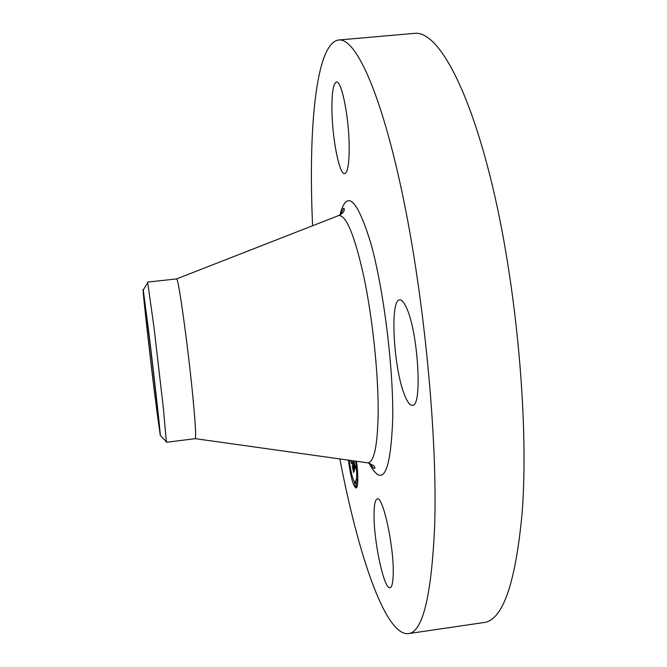 <?xml version="1.0" encoding="UTF-8"?>
<svg xmlns="http://www.w3.org/2000/svg" width="667" height="667" viewBox="0 0 667 667"><rect width="100%" height="100%" fill="white"/><g stroke="black" fill="none" stroke-linecap="round" stroke-linejoin="round"><path stroke-width="1" d="M312.556 225.763L311.914 208.154C309.154 119.301 317.184 42.763 338.711 39.995L414.632 33.35C436.635 30.615 468.009 83.709 492.521 186.26C517.033 288.511 529.089 426.355 522.036 514.04C515.324 584.375 502.526 620.552 483.65 622.569L408.254 633.65C385.201 635.901 357.971 553.835 339.87 458.946M338.711 39.995C355.461 37.702 381.015 91.754 402.735 195.548C424.445 299.033 437.602 438.094 434.651 525.98C431.474 596.423 422.67 632.316 408.254 633.65M147.582 282.941L147.649 282.074L176.547 278.923C178.356 275.971 189.103 354.335 193.58 404.419C195.539 426.255 196.098 437.669 195.264 438.661L166.408 442.279L166.15 441.446M147.649 282.074L154.002 327.447L163.357 408.096L166.408 442.279M148.674 331.232C154.044 374.987 160.405 432.333 160.297 435.543L154.335 391.371C148.566 344.114 141.804 282.633 143.255 290.037L148.674 331.232M147.207 329.44L144.222 299.149C144.38 296.29 152.076 358.838 156.453 398.949L159.13 426.455C158.754 427.639 151.501 368.426 147.207 329.44M331.949 110.63C331.732 92.946 333.233 83.408 336.435 82.024C341.546 80.09 349.058 117.417 349.191 146.582C349.225 163.648 347.724 172.661 344.689 173.628C339.42 174.987 332.324 139.195 331.949 110.63M393.247 572.945C393.105 582.333 392.021 587.26 390.003 587.727C384.067 589.703 373.737 541.512 374.045 514.916C374.07 504.886 375.162 499.55 377.305 498.924C382.891 495.965 393.863 545.806 393.247 572.945M406.236 307.254C418.159 331.074 422.703 407.412 412.373 405.353C410.072 405.503 407.612 402.409 405.002 396.081C393.663 370.202 389.503 299.458 399.7 299.858C401.692 299.666 403.868 302.134 406.236 307.254M356.537 461.289C357.679 470.385 358.054 477.647 357.654 483.091C357.379 486.21 356.837 487.835 356.045 487.977C353.243 486.301 350.7 477.022 348.407 460.147M355.644 461.164C356.553 468.367 356.862 474.145 356.553 478.489L355.278 482.374C353.06 481.04 351.05 473.67 349.241 460.263M351.159 460.53L351.326 462.064L350.95 460.505M351.334 460.555L351.551 463.732L350.775 460.48M350.834 460.488L351.442 463.04L351.242 460.547M353.827 460.905L355.411 467.475L354.877 467.984L353.777 461.456L353.527 464.657L353.885 462.406L354.769 467L353.927 462.823L353.718 465.466L354.51 467.217L354.277 470.068L353.485 465.233L353.427 470.727L352.334 466.166L352.768 466.8L352.56 461.931L353.076 462.798L353.235 460.822M354.419 471.077L354.602 467.792L354.419 471.077M353.627 466.608L353.677 472.628L352.343 466.825L353.56 471.919L353.585 466.191L354.085 468.517L353.685 466.6M357.42 482.108L356.887 479.173L357.42 482.108M356.87 466.516L356.345 463.582L356.87 466.516M351.734 476.647L351.217 473.787L351.734 476.647M355.253 486.151L354.736 483.25L355.253 486.151M353.076 462.798L353.677 462.723M352.926 462.915L353.677 462.815M352.968 463.081L353.66 462.99M353.001 463.223L353.643 463.14M353.035 463.373L353.635 463.29M353.01 463.69L353.61 463.615M352.96 463.74L353.61 463.657M352.993 463.873L353.593 463.798M352.768 466.8L353.36 466.717M353.994 467.367L354.502 467.3M354.811 466.858L355.244 466.8M354.827 467.117L355.311 467.058M354.844 467.392L355.378 467.325M355.061 468.384L355.511 468.317M355.011 468.467L355.528 468.401M354.052 481.257L354.802 483.525M356.036 486.326L356.753 487.344M355.278 482.374L357.112 482.049M355.161 486.443L356.828 485.943L356.303 483.041L354.736 483.25M337.744 215.925L338.753 215.524C346.373 215.133 354.819 235.876 364.074 277.764C372.511 318.359 378.231 372.278 378.181 410.255C377.797 444.697 374.312 462.231 367.725 462.856L366.65 462.706M339.953 214.949C346.698 188.986 356.995 198.449 370.852 243.338C383.517 288.678 393.297 366.091 392.763 417.509C390.712 473.712 382.8 488.919 369.026 463.14M176.547 278.923L338.753 215.524C343.021 213.365 344.797 211.005 344.08 208.446C343.58 207.796 342.505 209.788 340.837 214.415M370.01 463.465C371.911 466.683 373.42 468.367 374.537 468.517C375.754 466.933 373.478 465.041 367.725 462.856L195.264 438.661M160.297 435.543L166.483 441.787M143.255 290.037L147.824 282.533M357.812 479.048L356.887 479.173M356.812 463.523L356.345 463.582M352.368 476.847L351.642 476.938"/></g></svg>
